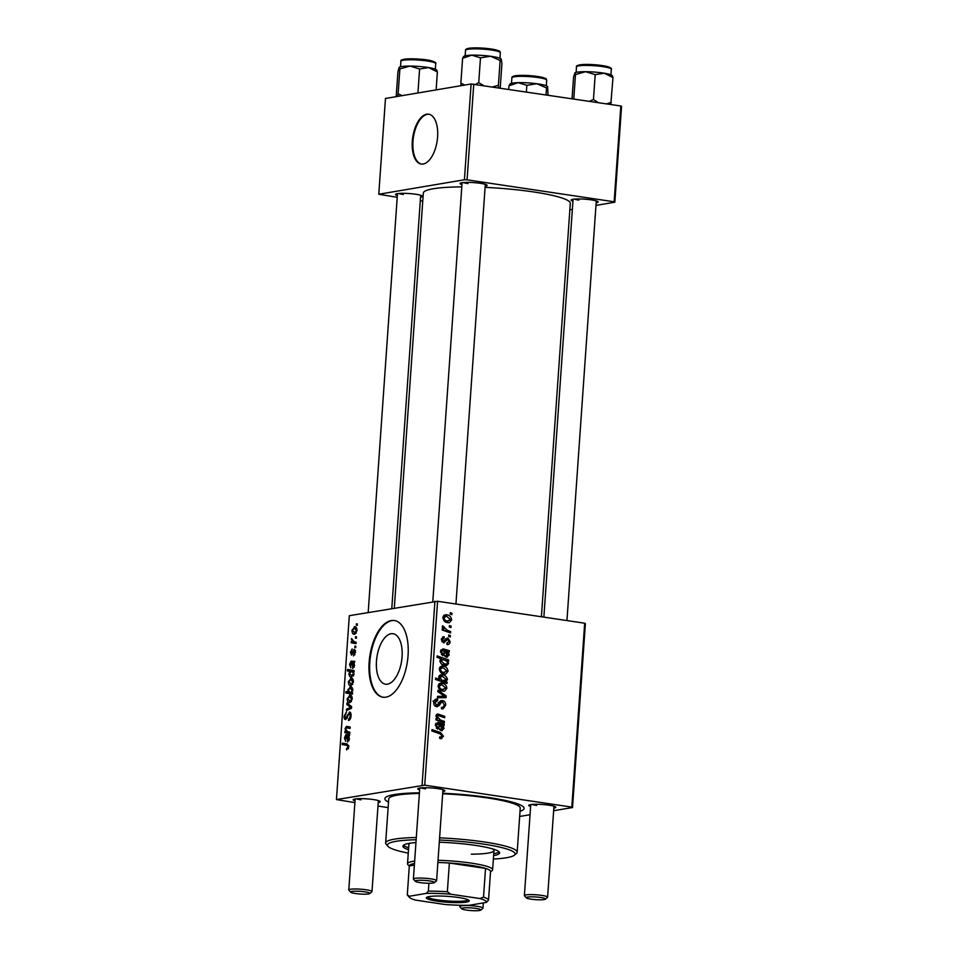 <?xml version="1.0" encoding="UTF-8"?>
<svg xmlns="http://www.w3.org/2000/svg" width="958" height="958" viewBox="0 0 958 958"><rect width="100%" height="100%" fill="white"/><g stroke="black" fill="none" stroke-linecap="round" stroke-linejoin="round"><path stroke-width="1.44" d="M402.073 656.793A25.519 12.502 -81.5 0 0 393.031 633.717A25.519 12.502 -81.5 0 0 376.47 661.116A25.519 12.502 -81.5 0 0 385.511 684.192A25.519 12.502 -81.5 0 0 402.073 656.793M408.06 655.559A38.775 19.004 -81.5 0 0 394.325 620.509A38.775 19.004 -81.5 0 0 369.141 662.146A38.775 19.004 -81.5 0 0 382.877 697.208A38.775 19.004 -81.5 0 0 408.06 655.559M394.66 620.556A38.775 19.004 -81.5 0 0 369.812 662.241A38.775 19.004 -81.5 0 0 383.212 697.244M397.342 195.564A13.568 1.868 4 0 1 395.63 194.211A13.568 1.868 4 0 1 415.832 194.258A13.568 1.868 4 0 1 422.442 196.091A13.568 1.868 4 0 1 420.55 197.18M461.96 184.631A13.568 1.868 4 0 1 460.235 183.277A13.568 1.868 4 0 1 480.437 183.325A13.568 1.868 4 0 1 487.047 185.157A13.568 1.868 4 0 1 485.167 186.247M572.944 201.18A13.568 1.868 4 0 1 571.231 199.839A13.568 1.868 4 0 1 591.433 199.887A13.568 1.868 4 0 1 598.043 201.719A13.568 1.868 4 0 1 596.151 202.809M355.011 800.888A13.568 1.868 4 0 1 353.298 799.547A13.568 1.868 4 0 1 373.5 799.583A13.568 1.868 4 0 1 380.11 801.415A13.568 1.868 4 0 1 378.218 802.517M419.628 789.955A13.568 1.868 4 0 1 417.916 788.614A13.568 1.868 4 0 1 438.105 788.662A13.568 1.868 4 0 1 444.728 790.494A13.568 1.868 4 0 1 442.836 791.583M530.612 806.516A13.568 1.868 4 0 1 528.9 805.175A13.568 1.868 4 0 1 549.102 805.211A13.568 1.868 4 0 1 555.712 807.043A13.568 1.868 4 0 1 553.82 808.133M442.716 793.248A69.79 9.616 4 0 1 489.514 797.631A69.79 9.616 4 0 1 523.523 807.043A69.79 9.616 4 0 1 520.026 811.306M541.402 616.76L570.309 203.359A73.67 10.143 -176 0 0 533.798 191.971A73.67 10.143 -176 0 0 485.083 187.373M461.804 186.882A73.67 10.143 -176 0 0 423.316 193.085L394.301 608.067M437.59 136.97A25.207 12.346 -81.5 0 0 428.669 114.182A25.207 12.346 -81.5 0 0 412.299 141.257A25.207 12.346 -81.5 0 0 421.233 164.046A25.207 12.346 -81.5 0 0 437.59 136.97M428.992 114.242A25.207 12.346 -81.5 0 0 412.97 141.353A25.207 12.346 -81.5 0 0 421.568 164.081M585.386 623.634L572.525 807.534L571.818 807.115L584.679 623.215L585.386 623.634M519.667 816.467L530.037 814.719M553.64 810.719L572.525 807.534M446.787 643.117L449.062 641.441L447.877 639.417L443.578 642.818L441.363 639.537L444.165 636.747L444.225 638.16L442.416 639.764L443.494 641.393L446.284 638.471L447.889 638.004L450.116 641.668C449.901 643.776 448.859 644.746 447.003 644.566L446.787 643.117L447.721 643.141L446.799 643.297M448.057 644.566L447.003 644.566M447.877 639.417L445.266 639.908M444.225 642.818L443.578 642.818M443.35 636.759L442.644 637.01M444.225 638.16L441.53 638.531M441.842 641.68L444.189 641.357M442.967 650.29L441.578 651.859L443.087 654.362L442.836 655.727L440.524 651.584L442.967 648.841L449.338 650.674L449.23 652.111L448.164 652.099L449.182 655.044L446.56 657.164C444.728 656.625 443.913 655.26 444.105 653.045L443.961 650.638L440.68 650.614M447.458 657.164L446.56 657.164M443.099 666.145C445.949 666.493 447.602 668.205 448.045 671.283L445.709 674.097L444.428 674.085C441.446 673.773 439.746 672.037 439.315 668.876L441.65 666.145L443.099 666.145L440.524 666.588M439.638 737.385L442.141 735.995L440.069 733.828L431.89 730.99L431.998 729.577L440.452 732.511L443.506 736.283L440.728 738.642L439.674 738.367L439.614 736.942L441.147 737.229L439.638 737.48M441.758 738.654L440.728 738.642M445.602 681.677L447.135 682.216L447.039 683.449L435.495 679.438L435.603 678.036L439.626 679.462L438.74 677.007L440.776 674.815L442.368 674.839C445.111 675.127 446.811 676.707 447.47 679.581L445.602 681.677L443.135 682.096M437.974 690.239L446.165 695.939L446.045 697.652L437.447 697.723L437.543 696.322L444.811 696.406L437.866 691.748L437.974 690.239M437.411 700.49L435.1 702.741L436.597 705.304L442.524 700.549C444.704 701.136 445.745 702.705 445.674 705.268L443.099 708.848L441.422 708.836L441.375 707.423L443.123 707.315L444.308 704.98L442.536 701.963L441.494 702.166L439.243 705.507L436.585 706.705C434.585 706.226 433.639 704.825 433.734 702.489C434.034 700.082 435.255 698.945 437.399 699.077L437.674 700.538L432.896 701.148M441.375 707.555L443.123 707.315M442.536 701.963L439.147 702.573M437.435 706.705L436.585 706.705M436.405 699.077L435.459 699.4M434.609 705.639L437.686 704.932M441.422 700.549L440.488 700.897M450.296 612.701L451.948 613.276L451.853 614.665L450.2 614.126L450.296 612.701M424.729 785.177L336.45 799.571L349.311 615.683L437.59 601.277L424.729 785.177L571.818 807.115M437.59 601.277L584.679 623.215M441.901 683.21C444.763 683.557 446.416 685.269 446.859 688.347L444.524 691.161L443.231 691.161C440.249 690.85 438.548 689.101 438.117 685.94L440.452 683.21L441.901 683.21L439.327 683.653M437.83 723.781L436.441 725.35L437.95 727.852L437.698 729.218L435.375 725.074L437.818 722.332L444.201 724.164L444.093 725.601L443.027 725.589L444.045 728.535L441.422 730.655C439.59 730.116 438.776 728.751 438.968 726.523L438.824 724.116L435.543 724.104M442.321 730.655L441.422 730.655M440.488 720.045L444.392 721.398L444.296 722.811L435.902 719.889L435.998 718.476L437.399 718.967L436.022 715.83L438.237 714.093L444.74 716.356L444.644 717.758L438.165 715.518L437.064 716.44L440.488 720.045L437.698 720.524M437.447 714.081L436.788 714.345M438.165 715.518L436.082 716.608M448.691 659.93L448.584 661.343L447.422 660.912L448.595 663.487L446.584 665.57L444.955 665.547C442.225 665.271 440.536 663.726 439.866 660.9L441.434 658.912L437.052 657.332L437.147 655.919L448.691 659.93L445.686 660.433M446.691 614.773C449.541 615.12 451.194 616.832 451.637 619.91L449.302 622.724L448.021 622.712C445.039 622.401 443.338 620.664 442.907 617.503L445.242 614.773L446.691 614.773L444.117 615.216M449.398 625.586L451.05 626.161L450.955 627.55L449.302 627.011L449.398 625.586M447.326 630.316L450.679 631.538L450.571 632.939L442.177 630.029L442.285 628.616L444.009 629.226L442.261 626.688L442.632 625.79L447.326 630.316L444.416 630.807M448.739 634.986L450.392 635.561L450.296 636.962L448.643 636.411L448.739 634.986M351.622 655.033L350.424 652.35L352.149 648.925L351.035 652.314L351.61 653.667L354.292 649.249L355.49 652.302L353.49 655.931L354.879 652.338L354.244 650.638L351.358 655.044M355.466 650.793L354.244 650.638M351.502 653.667L352.736 653.835L351.502 653.667M352.951 668.409L351.622 662.625L350.185 664.421L350.82 667.906L349.574 664.409L351.083 661.116L354.771 661.343L354.041 663.032L354.556 665.678L352.664 668.421M354.161 662.996L351.047 662.529M353.179 661.523L354.747 661.715M352.017 678.288L350.664 678.084C352.328 677.725 353.251 678.994 353.418 681.916L351.215 685.569C349.478 685.988 348.532 684.695 348.365 681.689L351.358 678.072M351.215 685.569L350.412 685.581M348.88 746.929L346.568 749.898L346.58 748.521L348.089 746.965L346.928 745.36L342.222 744.558L342.317 743.145L347.203 743.971L348.88 746.929M346.58 748.521L348.484 748.749M351.406 687.018L349.993 686.802C351.586 686.419 352.544 687.557 352.843 690.215L351.694 692.73L352.568 692.897L352.484 694.131L345.826 693.017L345.922 691.604L348.245 692.011L347.802 689.82L350.736 686.79M346.964 703.028L351.61 706.621L351.49 708.321L346.437 710.501L346.533 709.1L350.796 707.411L346.856 704.525L346.964 703.028M350.005 712.141L349.335 712.045C350.592 712.081 351.167 713.363 351.047 715.913C350.772 718.74 349.909 720.248 348.449 720.452L350.257 715.949L349.311 713.423L345.67 719.542C344.521 719.566 344.006 718.416 344.126 716.093L346.521 711.83L344.916 716.009L345.73 718.165L349.694 712.034M346.964 718.368L345.563 718.165L346.976 718.344M356.436 623.79L357.394 623.945L357.286 625.346L356.34 625.215L356.436 623.79M422.083 785.093L434.944 601.193M350.832 695.352L349.466 695.149C351.143 694.79 352.053 696.059 352.233 698.981L350.017 702.633C348.281 703.052 347.335 701.759 347.179 698.753L350.173 695.137M350.017 702.633L349.227 702.645M347.814 741.899L346.485 736.115L345.048 737.911L345.682 741.396L344.437 737.888L345.946 734.606L349.634 734.834L348.904 736.522L349.419 739.169L347.526 741.911M349.011 736.486L345.91 736.019M348.041 735.002L349.61 735.205M347.586 731.696L349.826 732.08L349.73 733.481L344.892 732.678L344.988 731.265L345.802 731.397L345.084 728.655L346.425 726.404L350.185 727.026L350.077 728.439L346.353 727.817L345.67 728.99L347.586 731.696M348.604 726.727L347.263 726.475M351.766 677.043C350.185 677.438 349.239 676.336 348.928 673.714L349.898 671.39L347.371 670.899L347.467 669.486L354.125 670.6L354.029 672.013L353.358 671.881L353.969 674.133L351.011 677.055M355.61 626.915L354.256 626.712C355.921 626.352 356.843 627.622 357.011 630.544L354.807 634.196C353.071 634.615 352.125 633.322 351.957 630.316L354.951 626.7M354.807 634.196L354.005 634.208M355.538 636.675L356.484 636.83L356.388 638.232L355.442 638.1L355.538 636.675M354.185 641.836L356.113 642.207L356.017 643.62L351.179 642.806L351.275 641.393L352.269 641.585L351.562 638.531L354.185 641.836M354.879 646.075L355.825 646.243L355.729 647.632L354.783 647.5L354.879 646.075M336.45 799.571L354.891 802.636M377.979 806.073L388.122 807.594M621.55 106.422L614.844 202.198L614.15 201.791L620.844 106.003L621.55 106.422M569.854 209.814L572.369 209.383M595.972 205.395L614.844 202.198M471.108 83.981L385.475 98.47L378.781 194.246L464.414 179.757L471.108 83.981L620.844 106.003M473.755 84.065L467.061 179.841L614.15 201.791M378.781 194.246L397.223 197.3M420.299 200.749L422.765 201.12M467.061 179.841L464.414 179.757M398.732 193.48A11.628 1.605 -176 0 0 403.306 194.486M574.333 199.108A11.628 1.605 -176 0 0 578.907 200.102M463.337 182.559A11.628 1.605 -176 0 0 467.923 183.553M388.505 802.109A69.79 9.616 4 0 1 385.631 797.403A69.79 9.616 4 0 1 419.424 792.817M421.017 787.883A11.628 1.605 -176 0 0 425.591 788.877M356.4 798.816A11.628 1.605 -176 0 0 360.986 799.81M532.001 804.445A11.628 1.605 -176 0 0 536.588 805.439M350.137 719.326L348.461 719.075M350.173 719.266L348.688 719.051M350.46 718.692L349.49 718.548M351.035 716.069L350.257 715.949M344.904 716.213L344.126 716.093M347.287 717.674L346.365 717.53M348.88 709.447L346.533 709.1M351.55 707.519L350.796 707.411M349.395 704.908L346.856 704.525M347.79 698.849L347.179 698.753M347.79 698.705L350.041 701.256L351.61 699.077L349.371 696.55L347.79 698.705M351.466 701.567L349.454 701.268L351.514 701.472M351.981 696.849L349.371 696.55M352.209 699.16L351.61 699.077M352.484 694.011L345.826 693.017M349.502 692.203L348.245 692.011M348.413 689.916L347.802 689.82M349.682 692.275L350.784 692.406L352.209 690.443L349.898 688.203L348.389 690.167L349.682 692.275L351.826 692.61M352.616 688.515L349.898 688.203M352.807 690.526L352.209 690.443M351.873 692.562L350.784 692.406M348.868 747.084L348.089 746.965M348.808 745.54L342.222 744.558M345.048 737.983L344.437 737.888M348.832 738.834L347.083 736.247L347.91 740.51L349.43 738.929M348.916 736.522L347.083 736.247M349.071 740.678L347.754 740.51L349.059 740.702M349.73 733.397L344.892 732.678M347.155 731.601L345.802 731.397M345.694 728.751L345.084 728.655M348.975 681.785L348.365 681.689M348.987 681.641L351.239 684.192L352.807 682.012L350.568 679.485L348.987 681.641M352.652 684.503L350.64 684.204L352.712 684.407M353.179 679.785L350.568 679.485M353.406 682.096L352.807 682.012M353.646 672.372L350.951 671.642L353.358 671.881M349.55 673.809L348.928 673.714M351.335 671.606L349.898 671.39M354.041 671.893L347.371 670.899M350.951 671.642L349.55 673.522L351.718 675.665L353.382 673.773L352.879 672.265M353.37 675.977L351.287 675.665L353.406 675.917M353.981 673.869L353.382 673.773M353.801 675.043L352.987 674.923M353.442 675.869L351.921 675.641M350.185 664.493L349.574 664.409M353.969 665.343L352.233 662.756L353.047 667.019L354.568 665.439M354.053 663.032L352.233 662.756M354.221 667.187L352.891 667.019L354.209 667.211M354.915 654.757L353.502 654.553M355.478 652.434L354.879 652.338M355.466 650.817L354.484 650.674M351.023 652.446L350.424 652.35M352.831 653.584L352.029 653.452M355.394 650.41L353.334 650.111M352.568 630.412L351.957 630.316M352.58 630.268L354.831 632.819L356.4 630.639L354.161 628.113L352.58 630.268M356.244 633.13L354.232 632.831L356.304 633.034M356.771 628.412L354.161 628.113M356.999 630.723L356.4 630.639M356.017 643.536L351.179 642.806M354.855 641.968L352.269 641.585M352.101 639.621L351.323 639.501M450.236 613.563L451.948 613.276M444.249 705.519L445.674 705.268M442.596 707.483L441.387 707.758M436.321 704.621L435.351 706.166L439.243 705.507M435.243 699.532L437.65 699.124M433.723 702.968L435.1 702.741M439.77 701.591L440.572 702.202M444.512 696.226L446.165 695.939M442.261 696.837L442.201 697.675M437.495 696.969L444.811 696.406M445.733 688.539L446.859 688.347M442.752 690.023L442.213 690.934M438.872 684.048L440.333 684.647M438.105 686.335L439.171 686.156C439.698 688.359 441.039 689.556 443.195 689.748L440.429 690.419M440.512 690.203L445.793 688.179L441.794 684.611L438.309 684.994M441.794 684.611L439.171 686.156M444.68 682.635L447.135 682.216M436.884 679.917L439.626 679.462M439.638 675.306L442.368 674.839M439.267 675.653L440.836 676.264M446.368 679.773L447.47 679.581M443.578 680.24L441.71 682.335M439.399 680.803L445.051 680.958L441.159 681.617M438.8 677.785L439.77 677.617L442.105 680.336M441.195 681.425L446.392 679.533L442.285 676.24L438.8 676.611M442.285 676.24L439.77 677.617M437.65 732.99L440.452 732.511M442.021 736.534L443.506 736.283M442.129 725.733L443.027 725.589M442.764 728.751L444.045 728.535M435.363 725.529L436.441 725.35M436.273 728.128L437.95 727.852M435.83 723.398L439.375 722.799M435.746 723.553L436.609 723.913M440.189 724.631L443.063 724.152M440.548 724.775L444.201 724.164M439.626 729.577L443.015 727.936L439.878 724.511L442.009 729.266L439.686 729.661M438.944 724.679L439.878 724.511M441.59 721.877L444.392 721.398M435.938 719.219L437.399 718.967M436.118 715.303L437.052 715.638M442.009 716.812L444.74 716.356M446.931 671.462L448.045 671.283M443.949 672.959L443.398 673.869M440.057 666.984L441.53 667.582M439.303 669.271L440.369 669.091C440.896 671.295 442.237 672.492 444.392 672.672L441.626 673.354M441.71 673.127L446.979 671.115L442.991 667.546L439.506 667.93M442.991 667.546L440.369 669.091M446.572 661.056L447.422 660.912M447.17 663.726L448.595 663.487M444.668 664.433L444.213 665.403M440.824 659.212L442.093 659.643M439.866 661.152L440.943 660.972L444.787 664.11L446.955 663.894L447.566 662.876L446.62 661.104L443.255 659.631L440.105 659.99M442.201 664.541L444.787 664.11M443.255 659.631L440.943 660.972M442.356 664.636L446.955 663.894M447.266 652.242L448.164 652.099M447.901 655.26L449.182 655.044M440.5 652.051L441.578 651.859M441.41 654.637L443.087 654.362M440.967 649.907L444.512 649.308M440.884 650.063L441.746 650.434M445.338 651.141L448.2 650.662M445.686 651.284L449.338 650.674M444.763 656.086L448.152 654.446L445.015 651.033L447.147 655.775L444.823 656.17M444.081 651.189L445.015 651.033M441.351 639.944L442.416 639.764M449.003 641.848L450.116 641.668M450.523 620.089L451.637 619.91M447.542 621.586L446.991 622.496M443.65 615.611L445.123 616.21M442.895 617.898L443.961 617.718C444.488 619.922 445.829 621.119 447.985 621.299L445.207 621.981M445.302 621.754L450.571 619.73L446.584 616.174L443.099 616.557M446.584 616.174L443.961 617.718M449.338 626.448L451.05 626.161M447.877 632.005L450.679 631.538M442.213 629.538L444.009 629.226M442.261 626.819L443.925 626.544M442.392 627.406L443.602 627.203M448.679 635.849L450.392 635.561M493.598 855.662A48.475 6.682 -176 0 0 499.621 852.907A48.475 6.682 -176 0 0 475.599 845.411A48.475 6.682 -176 0 0 439.291 842.226M493.729 853.746A48.475 6.682 -176 0 0 499.19 851.913M493.358 859.051A63.982 8.814 -176 0 0 514.386 855.171A63.982 8.814 -176 0 0 483.383 844.094A63.982 8.814 -176 0 0 439.447 840.034M416.143 839.747A63.982 8.814 -176 0 0 387.978 846.333A63.982 8.814 -176 0 0 408.264 853.111M387.978 846.333L386.194 844.321A65.922 9.077 4 0 1 385.643 843.016A65.922 9.077 4 0 1 416.299 837.508M439.602 837.843A65.922 9.077 4 0 1 484.497 842.01A65.922 9.077 4 0 1 517.164 852.213A65.922 9.077 4 0 1 516.434 853.422L514.386 855.171M517.164 852.213L520.242 808.157A65.922 9.077 -176 0 0 487.574 797.954A65.922 9.077 -176 0 0 442.68 793.787M419.388 793.452A65.922 9.077 -176 0 0 388.732 798.96L385.643 843.016M492.34 848.812A42.655 5.88 4 0 1 493.957 850.584A42.655 5.88 4 0 1 471.348 854.177M409.305 866.248L407.869 864.643A42.655 5.88 4 0 1 407.521 863.793L408.862 844.633A42.655 5.88 4 0 1 410.707 843.1M415.952 842.537A48.475 6.682 -176 0 0 402.923 846.142A48.475 6.682 -176 0 0 408.503 849.71M403.486 845.219A48.475 6.682 -176 0 0 408.635 847.806M436.956 70.401L436.525 69.922A18.873 2.599 -176 0 0 428.693 67.587A18.873 2.599 4 0 0 409.94 66.078A18.873 2.599 -176 0 0 402.456 66.425A18.873 2.599 -176 0 0 399.235 67.311A18.873 2.599 -176 0 0 399.211 67.335L399.881 68.916L409.94 66.078L419.604 69L428.693 67.587L437.375 71.958L436.609 70.497M417.928 92.974L419.604 69M402.085 95.656L398.133 93.788L399.881 68.916M398.133 93.788L397.558 96.423M396.193 96.65L397.929 71.778L399.103 67.455M436.13 89.896L437.375 71.958M508.734 89.286L508.985 85.789L518.122 82.663A18.873 2.599 -176 0 0 511.823 83.25A18.873 2.599 -176 0 0 510.231 83.873L509.68 84.34M526.385 91.92L526.852 85.298L536.887 83.729L546.515 87.932L547.605 86.603L548.012 95.141M547.509 86.483L547.533 86.495A18.873 2.599 -176 0 0 547.509 86.483A18.873 2.599 -176 0 0 536.887 83.729A18.873 2.599 4 0 0 518.122 82.663L526.852 85.298M510.087 84.46L508.985 85.789M546.024 94.842L546.515 87.932M464.786 85.046L460.87 83.178L461.109 85.669M500.22 88.016L501.92 63.563L501.238 59.121L500.136 60.45L498.399 85.322L492.687 86.891M498.627 87.777L498.399 85.322M483.646 85.537L478.737 82.687L480.473 57.815L490.508 56.247L500.136 60.45M478.737 82.687L475.611 84.34M460.87 83.178L462.606 58.306L471.743 55.169L480.473 57.815M463.708 56.977L462.606 58.306M501.142 58.989A18.873 2.599 -176 0 0 490.508 56.247A18.873 2.599 -176 0 0 471.743 55.169A18.873 2.599 -176 0 0 463.852 56.39L463.301 56.857M610.797 104.506L612.976 77.574L612.21 76.125M611.24 102.458L606.51 103.871M598.319 102.65L593.457 99.512L595.205 74.628L604.294 73.215L612.976 77.574M593.457 99.512L589.338 101.308M573.77 98.985L575.483 74.544L585.542 71.694L595.205 74.628M572.046 98.722L573.531 77.406L574.8 72.976A18.873 2.599 -176 0 1 574.836 72.94L574.8 72.976M574.704 73.083L575.483 74.544M612.557 76.029L612.126 75.55A18.873 2.599 -176 0 0 604.294 73.215A18.873 2.599 -176 0 0 585.542 71.694A18.873 2.599 -176 0 0 574.836 72.94M365.118 891.862A9.7 1.341 -176 0 0 354.903 891.203A9.7 1.341 -176 0 0 350.664 892.209A9.7 1.341 -176 0 0 355.394 893.515A9.7 1.341 -176 0 0 369.824 893.539A9.7 1.341 -176 0 0 365.118 891.862M350.664 892.209L348.88 890.198A11.628 1.605 4 0 1 348.784 889.958A11.628 1.605 4 0 1 366.231 889.79A11.628 1.605 4 0 1 371.991 891.587A11.628 1.605 4 0 1 371.872 891.802L369.824 893.539M429.735 880.941A9.7 1.341 -176 0 0 419.52 880.282A9.7 1.341 -176 0 0 415.281 881.276A9.7 1.341 -176 0 0 419.999 882.581A9.7 1.341 -176 0 0 434.429 882.617A9.7 1.341 -176 0 0 429.735 880.941M415.281 881.276L413.497 879.264A11.628 1.605 4 0 1 413.401 879.037A11.628 1.605 4 0 1 430.837 878.857A11.628 1.605 4 0 1 436.609 880.653A11.628 1.605 4 0 1 436.477 880.869L434.429 882.617M466.378 910.064A9.7 1.341 -176 0 0 480.808 910.1A9.7 1.341 -176 0 0 476.114 908.423A9.7 1.341 -176 0 0 465.887 907.765A9.7 1.341 -176 0 0 461.66 908.759A9.7 1.341 -176 0 0 466.378 910.064M461.66 908.759L459.876 906.747A11.628 1.605 4 0 1 459.78 906.519A11.628 1.605 4 0 1 477.216 906.34A11.628 1.605 4 0 1 482.988 908.136A11.628 1.605 4 0 1 482.856 908.352L480.808 910.1M530.995 899.143A9.7 1.341 -176 0 0 545.425 899.167A9.7 1.341 -176 0 0 540.719 897.49A9.7 1.341 -176 0 0 530.504 896.832A9.7 1.341 -176 0 0 526.265 897.826A9.7 1.341 -176 0 0 530.995 899.143M526.265 897.826L524.481 895.814A11.628 1.605 4 0 1 524.385 895.586A11.628 1.605 4 0 1 541.833 895.407A11.628 1.605 4 0 1 547.593 897.215A11.628 1.605 4 0 1 547.473 897.43L545.425 899.167M466.342 902.101A21.519 2.97 4 0 1 440.668 901.646A21.519 2.97 4 0 1 426.561 897.43A21.519 2.97 4 0 1 429.232 896.568A21.519 2.97 4 0 1 452.02 896.712A21.519 2.97 4 0 1 469.073 900.412A21.519 2.97 4 0 1 466.342 902.101M427.591 896.939A20.358 2.802 -176 0 0 443.099 900.592A20.358 2.802 -176 0 0 465.42 900.807A20.358 2.802 -176 0 0 468.127 899.778M407.521 863.793A42.655 5.88 4 0 1 413.293 861.278A42.655 5.88 4 0 1 414.658 861.074M438.034 860.296A42.655 5.88 4 0 1 492.616 869.744A42.655 5.88 4 0 1 492.149 870.535L490.508 871.924M488.532 900.125L486.365 902.388A38.775 5.341 -176 0 0 479.874 898.544L483.515 897.155A40.715 5.604 4 0 1 488.532 900.125L490.544 871.397A40.715 5.604 -176 0 0 485.526 868.415A40.715 5.604 -176 0 0 449.362 863.026A40.715 5.604 -176 0 0 437.878 862.487M414.371 865.122L409.317 865.972L407.306 894.712L409.222 896.281A38.775 5.341 -176 0 0 409.437 897.395A38.775 5.341 -176 0 0 415.7 900.125L444.847 904.472A38.775 5.341 -176 0 0 469.396 905.262L486.365 902.388M414.479 863.505A40.715 5.604 -176 0 0 409.317 865.972M483.515 897.155L485.526 868.415L449.362 863.026L447.362 891.754L450.727 894.197A38.775 5.341 -176 0 0 426.19 893.407L409.222 896.281M479.874 898.544L450.727 894.197M426.19 893.407L428.358 891.144A40.715 5.604 4 0 1 447.362 891.754M428.909 883.252L428.358 891.144M409.437 897.395L407.653 895.383A40.715 5.604 4 0 1 407.306 894.712M348.149 715.147L347.251 715.015M351.49 708.261L349.323 707.938M351.586 706.908L349.658 706.621M348.82 745.635L346.928 745.36M347.143 738.546L346.497 738.45M352.281 665.056L351.634 664.96M353.262 652.338L352.544 652.23M438.129 704.31L440.213 703.962M438.393 696.969L442.285 696.31M440.991 681.354L443.722 680.887M438.776 724.104L441.446 723.649M438.968 726.487L440.057 726.296M436.177 715.111L439.674 714.524M443.913 650.614L446.584 650.159M444.105 652.997L445.195 652.817M444.512 641.094L446.224 640.806M400.899 61.252C400.324 60.414 401.653 59.695 404.875 59.109C416.91 58.606 426.035 59.252 432.238 61.049C435.183 62.042 436.345 62.917 435.722 63.683A17.448 2.407 -176 0 0 423.64 60.534A17.448 2.407 -176 0 0 404.072 60.103A17.448 2.407 -176 0 0 400.899 61.252L400.516 66.773M405.102 59.109A16.286 2.239 4 0 1 424.238 59.624A16.286 2.239 4 0 1 434.513 62.701M511.895 77.802C511.596 77.179 512.41 76.544 514.35 75.921C520.242 74.999 528.193 75.215 538.228 76.58C548.527 78.58 545.868 78.987 546.707 80.244A17.448 2.407 -176 0 0 533.187 76.939A17.448 2.407 -176 0 0 513.56 76.915A17.448 2.407 -176 0 0 511.895 77.802L511.512 83.334M514.686 75.91A16.286 2.239 4 0 1 533.905 76.017A16.286 2.239 4 0 1 545.509 79.251M467.181 49.433A17.448 2.407 -176 0 0 465.516 50.319C465.217 49.684 466.031 49.062 467.983 48.439C474.94 47.457 483.622 47.792 494.029 49.469C502.255 51.457 499.393 51.6 500.327 52.75A17.448 2.407 -176 0 0 486.82 49.457A17.448 2.407 -176 0 0 467.181 49.433M468.318 48.415A16.286 2.239 4 0 1 487.526 48.535A16.286 2.239 4 0 1 499.13 51.768M579.674 65.731A17.448 2.407 -176 0 0 576.5 66.88C575.926 66.042 577.255 65.324 580.476 64.737C589.841 64.054 598.99 64.713 607.923 66.701C610.881 67.767 612.006 68.629 611.324 69.311A17.448 2.407 -176 0 0 599.241 66.162A17.448 2.407 -176 0 0 579.674 65.731M580.704 64.737A16.286 2.239 4 0 1 599.84 65.252A16.286 2.239 4 0 1 610.114 68.329M350.209 692.43L351.778 692.658M346.125 736.019L349.107 736.462M348.425 735.097L349.598 735.265M351.263 662.529L354.244 662.972M353.562 661.607L354.747 661.774M442.033 701.963L438.141 702.621M437.04 705.304L434.669 705.699M437.794 715.518L436.034 715.806M446.177 664.169L442.285 664.828M447.554 639.417L445.338 639.788M390.816 796.912L390.936 795.26M518.458 805.834L518.577 804.181M435.722 63.683L435.327 69.204M546.707 80.244L546.323 85.765M465.516 50.319L465.133 55.839M500.327 52.75L499.944 58.282M576.5 66.88L576.117 72.401M611.324 69.311L610.929 74.832M397.474 193.636L368.183 612.485M355.155 798.972L348.784 889.958M420.682 195.264L391.786 608.498M378.362 800.589L371.991 891.587M413.401 879.037L419.76 788.039M432.8 601.552L462.091 182.703M436.609 880.653L442.967 789.655M455.948 604.019L485.299 184.331M482.988 908.136L483.347 902.891M459.78 906.519L459.864 905.25M596.283 200.881L566.944 620.568M553.964 806.217L547.593 897.215M573.076 199.264L543.857 617.132M530.756 804.6L524.385 895.586M492.616 869.744L493.957 850.584"/></g></svg>
